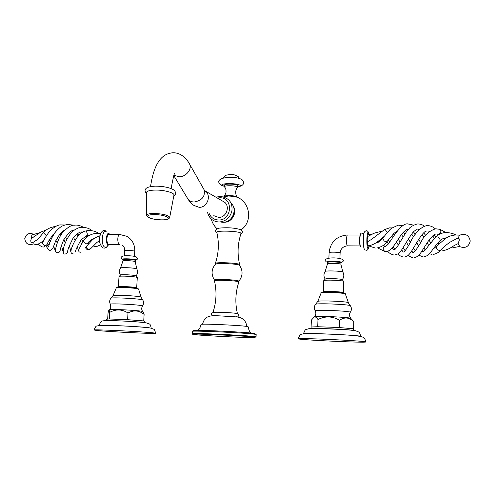 <?xml version="1.0" encoding="UTF-8"?>
<svg xmlns="http://www.w3.org/2000/svg" width="495" height="495" viewBox="0 0 495 495"><rect width="100%" height="100%" fill="white"/><g stroke="black" fill="none" stroke-linecap="round" stroke-linejoin="round"><path stroke-width="0.74" d="M442.579 250.829C450.617 249.053 452.585 245.959 456.043 244.654L458.104 243.639L459.323 240.106L459.131 238.763L458.153 237.916L449.912 242.222C445.45 245.464 442.32 248.174 440.5 250.352L438.211 250.185C436.565 248.948 435.934 247.791 436.312 246.708L436.51 246.516M458.104 243.639L459.187 245.248L459.317 246.473L452.671 247.828M437.326 234.185L438.774 234.401C440.977 232.922 441.392 231.233 440.018 229.34L439.498 229.173M423.875 256.806C426.3 256.534 428.676 254.894 431.003 251.875C434.839 246.56 437.821 242.847 439.956 240.725C440.494 239.871 439.826 238.646 437.945 237.056L436.138 236.709M397.479 230.763L393.871 233.436L386.793 241.857L384.269 241.077L382.579 238.429M368.2 234.55L367.692 236.492M367.63 236.523L367.179 239.784L367.828 245.786C370.687 245.619 373.787 244.406 377.122 242.135L384.398 236.183M368.144 245.755L375.321 248.038M342.262 279.755L342.125 279.588C340.931 278.728 326.719 278.202 325.388 278.957L325.227 279.137M343.351 292.675L343.53 281.296C342.144 280.312 325.425 279.681 323.891 280.56L323.693 280.739M323.328 291.945L323.322 291.895C323.006 290.992 341.618 291.598 343.183 292.545L343.351 292.706M334.533 291.926L334.181 291.908M352.162 319.844L353.789 321.657C349.241 317.314 344.508 316.856 339.582 320.271C332.448 316.119 325.246 315.872 317.976 319.529C316.559 317.27 315.222 316.503 313.972 317.221L311.349 320.178L311.108 326.985M317.976 319.529L317.728 326.706L311.089 327.04M352.923 328.729L338.339 327.473L317.413 326.731M339.582 320.271L339.353 327.511L340.028 327.572M353.789 321.657L353.579 328.785M339.353 327.511L338.339 327.473M318.731 326.743L317.728 326.706M353.356 330.413L353.226 328.81M303.596 333.816L303.497 333.717C302.278 332.659 356.437 335.022 360.28 336.21M299.073 339.007L298.207 338.759C296.703 337.732 360.985 340.628 365.298 341.798L365.718 341.965C366.09 342.936 306.176 340.263 299.073 339.007M385.395 251.578C382.536 250.105 382.418 248.335 385.03 246.269L385.828 246.269M413.529 225.12L407.527 223.851C401.253 223.177 392.059 238.602 389.021 243.144C386.15 246.318 384.819 247.358 385.03 246.269L383.254 245.378M459.626 235.15L458.153 237.916M387.375 232.501L385.388 229.878L384.021 229.878M372.679 238.695L367.352 241.851M385.419 246.225L388.043 244.381M43.003 242.123L42.719 243.744L44.036 245.297L46.016 245.458L47.143 244.375C47.891 241.746 50.527 237.804 55.038 232.551M43.405 232.712L46.394 235.669M36.123 244.561L33.215 243.93L32.856 242.544L31.389 242.284C30.492 241.436 30.548 240.155 31.569 238.454L31.94 238.052L31.086 236.666L32.299 234.791M32.856 242.544L37.595 239.475M31.94 238.052L33.672 236.987M49.215 244.524L48.51 244.709C47.105 245.471 46.654 246.473 47.155 247.71L47.155 247.71C48.058 249.598 49.092 250.482 50.267 250.359L52.829 248.558L54.611 243.49C57.828 236.171 61.281 231.666 64.975 229.983M50.688 240.397L50.397 241.127M90.319 240.551L90.003 242.272L89.434 241.294M87.553 245.18L86.916 245.823C86.223 247.543 86.774 248.738 88.574 249.418L90.845 248.49L96.933 242.439L99.6 240.595M109.253 234.438L108.764 234.438C106.326 234.803 106.264 243.831 108.69 244.32L119.592 244.4M136.812 268.933C137.994 271.409 137.734 273.741 136.032 275.919L135.395 275.641C132.821 274.911 121.751 274.379 120.619 274.929L120.464 275.09C119.004 272.689 119.054 270.307 120.607 267.937C121.485 267.263 133.409 267.814 136.162 268.649L136.812 268.933L135.246 261.737L134.739 261.428C132.524 260.71 122.933 260.333 122.964 260.964L122.964 261.014M136.682 287.861L137.288 277.596L136.54 277.219C133.532 276.377 120.514 275.746 119.202 276.377L119.017 276.55M118.404 286.914L118.379 286.828C118.305 286.153 132.641 286.766 135.927 287.583L136.651 287.942M130.42 287.23L124.672 286.902M143.278 312.122L144.113 314.368C139.033 310.34 133.662 309.876 128.007 312.988C122.073 309.189 115.972 308.979 109.692 312.357L109.166 310.111C108.894 309.851 108.516 310.848 108.034 313.112L107.663 319.015M109.692 312.357L109.277 318.966L106.19 319.232M142.993 320.871L126.745 319.615L109.203 318.99M128.007 312.988L127.605 319.646L128.366 319.708M144.113 314.368L143.736 320.933M127.605 319.646L126.745 319.615M110.131 318.997L109.277 318.966M144.763 322.641L144.843 321.292L143.618 320.958M99.08 325.45L98.988 325.345C98.542 324.559 140.264 326.552 149.218 327.746M97.045 330.499L93.939 329.992C93.388 329.237 142.907 331.631 153.32 332.869L155.616 333.284C155.554 334.001 109.451 331.798 97.045 330.499M87.603 245.118L91.922 240.36C93.53 238.683 96.209 237.142 99.959 235.744M85.579 231.017L85.957 231.017C87.361 232.854 87.658 234.383 86.848 235.589L81.118 239.759C77.245 246.553 75.401 250.464 75.58 251.491M83.408 240.873L84.2 242.401C85.734 243.658 86.755 244.091 87.269 243.707C88.921 241.263 91.284 239.506 94.353 238.429M36.809 239.988C38.214 239.246 38.35 238.578 43.368 232.749L43.368 232.749C45.738 229.699 49.407 227.657 54.376 226.63M93.153 239.314L92.058 239.394M224.037 196.75L228.591 196.014L234.89 196.515L237.117 197.27M224.334 222.206L224.39 222.206C231.994 222.527 237.557 212.417 233.213 206.155M237.266 197.332L236.987 196.769C235.447 195.612 225.869 195.191 224.278 196.199L223.969 196.577M224.278 196.199L225.893 193.161C226.308 190.488 225.881 188.447 224.619 187.036L224.439 186.677C224.365 185.316 235.663 185.52 237.439 186.924L237.402 187.679C236.932 187.877 236.369 189.034 235.713 191.15C235.7 194.337 236.165 196.237 237.105 196.849M237.73 187.277L237.513 185.272C235.744 183.855 224.445 183.651 224.52 185.031L224.513 185.111M222.001 200.729L224.749 202.325C230.385 206.929 226.042 217.757 218.703 217.423L213.784 215.672M169.723 217.28L173.906 195.445C175.49 193.056 164.334 189.82 155.077 190.074C149.799 190.235 146.922 191.033 146.452 192.468L146.452 192.772M215.362 263.383C218.765 253.124 219.254 242.785 216.822 232.359C215.653 230.429 237.21 230.905 240.539 232.898L240.991 233.584C237.631 243.713 237.185 254.059 239.642 264.615L239.122 264.256C236.016 262.82 215.925 262.09 215.362 263.383L215.306 263.544M215.263 264.355L215.529 264.07C217.41 262.932 236.165 263.73 239.085 265.072L239.611 265.438L239.642 264.615M238.862 282.002L238.893 281.247L238.367 280.882C235.131 279.626 214.279 278.871 214.508 280.009L214.502 280.077C210.981 274.508 211.322 269.175 215.529 264.07M212.943 312.524L212.961 312.444C216.414 302.012 216.915 291.493 214.459 280.882L214.465 280.826C214.236 279.7 235.094 280.461 238.33 281.704L238.856 282.063M237.433 313.7L235.781 313.31C231.722 312.729 219.57 312.116 215.009 312.258C211.501 312.58 210.598 313.7 212.293 315.612M212.961 312.444L215.009 312.258M238.763 317.029L214.7 315.581L210.79 315.94M250.39 332.98L250.971 332.801C250.99 331.879 249.332 333.154 248.181 326.818L247.222 326.508C241.238 325.326 200.494 323.495 201.038 324.429L201.038 324.485M192.809 334.23L192.289 333.661C191.348 332.764 247.036 335.363 254.838 336.594L256.057 336.891M254.288 337.12L255.135 337.485C251.448 338.06 204.002 335.796 194.628 334.608L192.901 334.335C187.494 333.203 245.916 335.845 254.288 337.12M368.93 246.256C368.62 247.958 368.274 248.676 367.872 248.41C366.244 247.469 366.708 230.701 368.311 232.619L368.936 234.444M364.549 231.79L364.141 232.551C362.922 235.657 363.082 247.735 364.357 249.084L364.617 249.437M360.948 246.795L360.7 246.77C359.512 246.176 359.58 234.717 360.775 234.172L361.022 234.16M360.44 246.491C359.259 245.885 359.401 234.426 360.589 234.413M347.651 234.983L347.428 234.983C346.302 235.391 346.234 245.316 347.348 245.842L360.119 245.935M347.366 245.854C343.066 246.343 340.647 248.725 340.102 252.995L340.009 252.877C339.125 252.091 328.928 251.868 329.082 252.629L329.082 252.66M326.131 261.546C321.397 258.136 335.486 256.416 342.658 259.454C343.945 260.642 343.357 261.719 340.894 262.678L341.426 262.226C340.053 261.156 324.955 260.976 327.189 262.047L327.504 262.177M340.956 264.293L340.888 262.771C339.811 261.898 327.368 261.589 327.56 262.437L327.554 262.468M327.511 263.86L327.511 263.829C327.319 262.987 339.768 263.303 340.838 264.169L342.874 272.071C344.279 274.75 344.068 277.299 342.255 279.718M325.054 271.557L325.159 271.409C326.131 270.487 341.488 271.006 342.775 272.002L342.874 272.071M322.319 292.099C324.336 291.369 341.098 291.963 344.062 292.879M348.418 302.761L345.318 293.838C343.462 292.712 320.921 291.957 321.1 293.021L321.094 293.077M315.476 304.431L315.643 304.233C317.32 303.113 347.83 304.326 350.188 305.619L348.183 302.563C346.073 301.368 319.355 300.323 317.827 301.362L317.679 301.554M350.355 312.234C351.741 310.043 351.747 307.871 350.367 305.706L350.454 305.83M313.972 317.221L314.572 316.664C316.039 314.535 316.243 312.605 315.185 310.872C312.314 309.567 347.261 310.773 350.101 312.091L350.231 312.394C349.105 314.127 349.253 316.082 350.664 318.26L350.565 318.223C348.171 317.159 316.998 315.816 314.572 316.664L314.331 316.887M350.825 318.427L353.498 321.261M355.416 330.753L355.094 330.617C351.704 329.472 307.011 327.616 308.985 328.692M103.201 247.933C100.033 245.427 98.889 241.678 99.773 236.697C101.091 231.524 103.016 229.569 105.553 230.831L106.14 231.499C101.747 229.575 100.664 246.306 105.132 247.253C106.221 247.525 107.167 246.819 107.972 245.136C106.945 247.376 105.528 248.354 103.709 248.082M109.148 233.69L108.578 233.652C105.72 233.894 105.571 244.518 108.424 245.087L110.1 244.338M110.045 234.438L109.352 233.943C106.345 232.638 105.608 244.159 108.659 244.833L110.008 244.338M120.025 244.412L119.549 244.388C117.173 243.899 117.241 234.828 119.623 234.463L120.099 234.463M134.467 256.33L134.764 251.293L134.349 251.021C130.216 250.284 126.998 250.161 124.697 250.649L124.697 250.699M135.042 260.221L135.834 259.968L135.29 259.634C132.153 258.631 119.326 258.477 123.168 259.485M135.246 261.688L135.321 260.45L134.813 260.141C132.604 259.417 123.008 259.04 123.045 259.683L123.038 259.733M120.508 268.08L122.964 260.964L122.989 259.467L123.329 259.529M117.352 287.057C118.825 286.45 133.607 287.168 137.01 288.016L137.121 288.041M141.032 297.198L138.619 289.154L137.703 288.771C133.755 287.793 116.375 287.044 116.306 287.836L116.3 287.917M110.831 298.343L110.998 298.151C112.538 297.334 136.212 298.46 141.508 299.611L142.758 299.982L140.995 297.142L139.893 296.796C135.209 295.75 114.481 294.766 113.083 295.521L112.94 295.707M142.523 305.922C143.828 303.949 143.909 301.969 142.758 299.982L142.795 300.044M109.166 310.111L109.68 309.653C110.781 309.152 111.004 307.352 110.354 304.258C108.479 303.262 135.259 304.388 141.254 305.576L142.399 306.083C141.403 308.206 141.508 310.012 142.727 311.51L141.471 311.219C136.038 310.235 111.796 309.041 109.68 309.653L109.457 309.851M142.814 311.603L143.513 312.388M144.967 322.61C137.282 321.484 102.267 319.881 104.191 320.741M224.458 186.275L222.416 185.526C218.258 183.218 236.907 182.884 239.964 185.229C240.867 185.928 240.125 186.473 237.749 186.875M220.399 221.933L223.022 222.274C232.433 222.725 238.033 208.89 230.843 202.944L230.837 202.931M217.392 198.056L219.65 197.783C233.442 197.041 232.365 220.498 218.573 220.009C213.988 219.799 210.827 217.546 209.076 213.252M204.515 190.389L205.66 191.256C211.6 196.125 206.978 207.665 199.219 207.337L194.028 205.499C190.705 203.519 187.716 198.786 188.02 199.145M173.9 175.781L187.574 198.421C188.892 200.753 191.113 201.954 194.226 202.01C202.146 200.456 205.419 196.348 204.051 189.672L203.68 189.01M189.146 163.276L189.554 163.994C192.338 169.055 186.033 176.907 179.209 176.802L174.079 175.261M146.607 215.393L146.613 215.207C147.009 214.118 149.416 213.537 153.834 213.45C163.616 213.883 168.888 215.276 169.655 217.639C168.981 219.118 166.462 219.86 162.106 219.873M161.952 219.854C149.806 220.052 141.316 214.607 154.137 214.626C166.766 214.453 174.648 219.972 161.952 219.854M254.183 333.389C249.758 332.714 230.757 331.477 214.422 330.827C196.899 330.19 190.445 330.239 195.067 330.988M256.057 336.848L256.156 334.577L254.937 334.249C247.147 332.931 191.472 330.357 192.406 331.347L192.406 331.403M439.343 241.306L440.538 242.525M450.518 247.778L450.939 247.816M438.199 234.438L438.799 234.686M444.213 238.151L445.048 238.782M422.093 250.897L422.439 251.429C421.895 252.376 422.965 251.769 425.657 249.622C427.569 246.782 431.12 242.432 436.305 236.56C436.881 236.09 439.548 233.256 445.321 232.489C449.565 232.613 453.086 233.448 455.895 234.977M433.125 249.115L445.803 238.274C448.575 236.325 451.879 235.236 455.709 234.995L459.663 235.156M440.117 240.576C441.998 238.98 443.755 238.089 445.389 237.922M418.621 245.972L416.691 242.544M413.535 236.963L411.692 234.036M408.226 229.587L407.824 229.173M402.732 225.701L398.258 225.138L391.588 228.238C390.524 228.82 387.486 232.254 382.48 238.547C379.628 241.671 377.512 243.095 376.138 242.81M386.694 241.975C384.918 244.883 381.614 246.906 376.782 248.044M365.83 250.154C367.457 250.662 368.503 249.369 368.967 246.275M368.985 234.438L368.039 231.648C366.851 230.181 365.551 230.478 364.141 232.551C364.493 232.867 363.373 233.411 360.775 234.172C360.032 231.338 358.819 245.087 360.49 246.659M360.181 235.014L347.428 234.983C336.594 236.065 330.474 241.944 329.082 252.629L328.903 258.093M340.102 253.019L339.929 258.458M327.517 262.189L326.941 262.01M327.542 262.214L327.511 263.829L325.159 271.409C323.544 273.995 323.569 276.569 325.234 279.131M342.163 279.607L343.579 281.327M323.693 280.702L323.322 291.895M325.388 278.957L323.891 280.56M315.129 310.78C313.898 308.478 314.065 306.3 315.643 304.233L317.827 301.362L321.1 293.021C318.737 291.221 339.273 291.4 345.065 293.269L345.516 293.999M311.089 327.003L311.039 328.519M360.663 336.254C360.057 333.469 359.277 332.003 358.318 331.854C356.32 330.53 349.062 329.905 344.6 329.614L320.785 328.519L308.305 328.798L305.854 329.695C305.421 329.342 304.635 330.685 303.497 333.717M298.207 338.759C299.58 335.53 300.453 334.162 300.818 334.651C300.96 333.834 305.693 333.494 315.012 333.624C333.061 334.249 359.964 335.041 363.299 337.429C364.376 337.664 365.186 339.168 365.718 341.94M377.926 241.554L378.638 242.074M384.807 251.497L377.642 247.952M431.956 254.467L429.406 253.681M425.304 250L423.906 248.044M420.639 242.68L418.652 239.283M415.336 234.215L413.474 231.957M428.806 245.57L427.098 242.909M423.961 237.569L422.093 234.5M418.838 229.89L418.368 229.315M407.632 229.191C404.836 230.255 401.674 233.64 398.135 239.351C395.097 244.437 389.992 251.875 386.106 251.522M440.296 250.544C439.133 252.196 436.807 253.508 433.323 254.48M440.135 250.699L440.958 250.817M459.317 246.479C465.182 248.713 468.827 246.887 470.25 241.003C469.068 235.181 465.535 233.238 459.657 235.174M411.778 250.916L412.75 252.425C412.886 252.586 413.647 254.541 420.998 242.092C424.19 235.391 429.06 230.948 435.619 228.777L440.018 229.34L445.704 232.446M435.693 234.191C434.919 233.479 432.376 235.898 428.064 241.455L420.979 252.518C418.714 255.711 416.431 257.425 414.142 257.66M408.443 245.737L406.438 242.228M403.153 236.888L401.464 234.556M391.978 227.923L389.528 227.861L384.312 229.699L371.596 239.314M381.651 231.53L380.5 231.567C375.909 232.563 373.162 233.43 372.259 234.178L367.538 236.567M388.476 243.862L386.762 241.906M382.777 238.194L382.357 237.878M372.098 234.259L368.088 234.568M378.898 241.919L378.124 241.399M424.37 226.141C422.198 224.507 419.748 223.796 417.019 224.012C413.022 225.349 410.417 226.846 409.192 228.511L406.061 232.384L400.82 240.879C396.05 249.369 394.812 249.431 394.292 249.845L392.052 248.057M393.698 254.981C390.821 254.158 388.81 252.896 387.672 251.2M434.969 247.927L434.406 247.37M430.792 242.847L428.967 240.155M425.644 235.335L423.664 232.867M419.277 229.457L418.956 229.358M417.124 229.383C413.665 231.697 414.197 229.692 406.865 241.498C398.339 255.519 399.799 252.957 394.93 254.993M438.886 244.14L437.784 243.002M434.4 238.423L432.704 235.898M435.272 228.814C432.618 226.475 429.691 225.423 426.504 225.652C420.038 227.422 414.34 233.56 409.408 244.066C403.932 253.638 403.171 251.949 403.066 251.856L401.717 249.956M403.128 257.041C400.362 256.138 398.654 255.08 397.992 253.861M394.843 249.523L393.086 246.819M389.782 242.086L388.16 240.193M435.705 237.105L433.855 235.02M429.468 231.431L428.373 231.029M426.591 231.041C424.506 230.986 420.707 235.688 415.2 245.149C409.538 254.807 408.239 256.268 404.415 257.047M398.351 245.068L396.384 242.074M392.844 237.408L391.526 236.01M443.984 238.219L444.757 238.986M412.805 257.647C410.708 257.109 409.229 256.28 408.356 255.16M405.114 250.705L403.283 247.587M400.108 242.105L398.228 239.209M394.496 234.884L393.315 233.999M422.501 256.794L418.813 255.123M415.268 250.872L413.548 248.026M410.386 242.333L408.4 238.918M404.96 234.005L403.338 232.316M43.244 247.03C42.323 247.178 40.701 246.256 38.375 244.27M64.709 225.033L60.811 224.885C57.847 224.792 54.104 226.933 49.58 231.307C46.227 235.793 43.95 239.549 42.756 242.575L42.236 243.101L42.793 242.47M45.064 237.99C43.43 241.077 40.664 243.268 36.772 244.567M49.729 242.952L48.615 241.486M31.884 234.964L39.947 232.607M50.261 240.978L49.339 240.087M55.589 249.294L55.316 250.414C55.162 250.866 57.315 238.868 62.735 232.464C67.53 227.316 71.459 224.891 74.51 225.188C77.14 224.786 80.072 225.466 83.302 227.224M81.978 231.976L82.461 232.341M85.938 235.911L86.879 237.185M53.67 246.232C56.498 253.985 55.007 251.423 57.599 252.778M93.128 245.922L95.201 246.566M108.485 245.099L108.058 245.124M110.144 234.438L107.83 233.355M108.764 234.438L119.623 234.463L126.998 236.332C132.357 239.71 134.949 244.685 134.77 251.25M122.129 245.062C123.886 246.071 124.746 247.933 124.697 250.649L124.387 255.736M135.426 260.153C137.876 259.584 138.062 258.44 135.989 256.707C133.124 255.952 129.3 255.624 124.523 255.729C120.786 256.546 120.174 257.753 122.686 259.343M120.619 274.929L119.202 276.377M119.017 276.488L118.379 286.828M135.989 275.863L137.233 277.472M110.329 304.221C109.259 302.08 109.482 300.057 110.998 298.151L113.083 295.521L116.306 287.836C115.477 287.286 117.191 286.952 121.454 286.834C128.477 286.982 133.749 287.397 137.276 288.078L138.619 289.111M106.19 319.17L106.103 320.605M151.21 328.16C150.078 323.124 150.103 324.367 146.285 322.882C140.104 321.855 123.113 320.915 111.882 320.611C100.646 321.236 102.18 319.3 98.988 325.345M93.939 329.992C95.461 326.886 96.364 325.599 96.636 326.131L99.371 325.419L111.722 325.444C125.21 325.976 141.817 326.824 150.332 327.993L153.803 329.231C154.149 328.674 154.756 330.01 155.622 333.234M48.634 246.392L49.197 244.573C50.577 240.007 52.742 235.713 55.7 231.691C61.287 225.541 62.865 225.584 67.58 224.402L74.04 225.25M85.381 236.171L86.229 237.755M88.32 242.42L88.809 243.651M88.413 249.715L89.743 249.344M73.563 230.156L73.916 230.348M77.746 233.485L79.002 234.983M81.656 239.135L82.869 241.622M85.14 247.154C86.371 249.189 87.405 250.043 88.234 249.715M47.099 247.605L46.054 245.879M43.053 242.03L42.254 241.405M46.815 244.92L43.591 247.03M33.623 234.265C29.044 232.501 26.086 233.943 24.756 238.59C25.449 243.695 28.314 245.489 33.344 243.973M46.499 229.884L41.005 231.994L32.571 237.649M63.181 250.625L62.939 251.175L61.417 245.464M58.435 239.753L57.117 238.095M53.336 235.094L52.804 234.847M65.284 253.929C63.75 254.529 63.1 253.094 63.335 249.629C63.713 244.858 68.997 233.72 73.817 230.429C76.997 228.35 79.516 227.304 81.372 227.279C86.161 227.335 89.669 228.473 91.909 230.701M73.13 253.811C71.849 253.756 71.088 253.05 70.841 251.695C69.857 252.048 76.199 232.167 85.777 230.967L88.203 230.546C94.656 230.72 94.749 231.369 98.827 233.275M87.04 235.54L88.512 235.28M79.392 248.28L83.327 240.985C86.322 236.523 90.721 233.949 96.531 233.263L100.708 233.498M76.88 234.085L78.043 235.979M80.351 240.762L81.471 243.868M69.368 232.452L70.538 233.578M73.52 237.52L74.993 240.217M77.325 246.374C79.181 253.861 79.206 251.404 80.957 252.401M60.99 232.91L61.906 233.572M65.272 237.136L66.738 239.401M69.38 245.44L70.742 251.219L71.15 250.235M65.476 253.929C66.961 253.811 67.685 252.809 67.654 250.928M65.309 242.606L63.83 239.586M60.798 235.236L59.827 234.185M67.784 251.411C67.376 250.427 69.121 246.021 73.025 238.2C76.843 233.758 79.732 231.691 81.694 231.994M95.807 246.566C96.853 246.566 98.4 245.947 100.454 244.709M57.723 252.772C59.128 252.481 59.932 251.726 60.143 250.507C60.248 249.028 61.392 245.557 63.57 240.1C68.162 233.139 71.8 229.754 74.473 229.946M55.848 240.539L57.228 242.847M241.115 229.798C253.619 221.333 249.697 199.906 234.89 196.515M226.729 196.1L223.69 196.868M211.328 219.075C212.256 222.874 214.168 226.097 217.064 228.733M224.52 185.031L224.439 186.677M220.492 184.796C212.114 176.944 236.059 175.18 242.303 179.908C244.969 183.379 243.447 185.724 237.742 186.949M221.389 185.353L224.458 186.361M223.53 177.81C225.961 174.438 226.023 175.428 229.488 174.537C231.858 173.974 234.741 174.642 238.151 176.536L239.481 178.509M230.837 202.938L230.843 202.944C238.12 208.995 232.582 222.657 223.171 222.286M223.047 222.286L221.642 222.181M219.186 222.008C225.918 221.358 230.163 217.645 231.926 210.858C232.403 204.955 231.369 198.08 220.102 196.379L215.913 197.202M207.554 212.466C209.168 218.406 213.005 221.587 219.056 222.008M224.749 202.325L205.66 191.256C205.518 191.615 204.98 191.082 204.051 189.672L189.554 163.994C184.579 154.991 176.746 151.501 170.243 153.19C160.083 155.158 153.518 166.295 150.542 186.603M146.458 193.403C144.998 191.726 144.67 190.34 145.487 189.238C145.957 188.447 146.897 186.634 155.288 186.157C163.678 186.238 169.927 187.549 174.036 190.092C176.313 192.679 176.239 194.622 173.813 195.927M161.989 219.873C152.689 219.576 147.566 218.017 146.613 215.207L146.452 192.468M174.438 173.671C174.005 174.16 172.904 179.116 171.121 188.552M216.872 232.57C214.44 230.695 215.325 229.197 219.526 228.077C228.282 227.329 235.521 227.929 241.251 229.878C242.859 231.431 242.76 232.693 240.96 233.665M215.306 263.458L215.269 264.274M238.893 281.172C242.89 276.012 243.095 270.716 239.493 265.289M214.508 280.009L214.465 280.826M238.819 282.119C235.41 292.427 234.946 302.952 237.433 313.688M237.693 316.856C239.097 315.538 238.912 314.449 237.136 313.595L235.781 313.31M246.813 326.446C246.263 322.171 244.221 319.281 240.681 317.784L235.973 316.658M214.7 315.581C205.413 315.977 204.262 319.145 202.436 324.244M199.213 330.394L198.186 330.122C198.025 329.194 199.504 330.648 201.038 324.429M256.163 334.533L254.486 333.469C244.648 332.188 222.286 331.075 206.867 330.561C191.726 329.856 192.623 331.075 192.406 331.347L192.289 333.661"/></g></svg>
